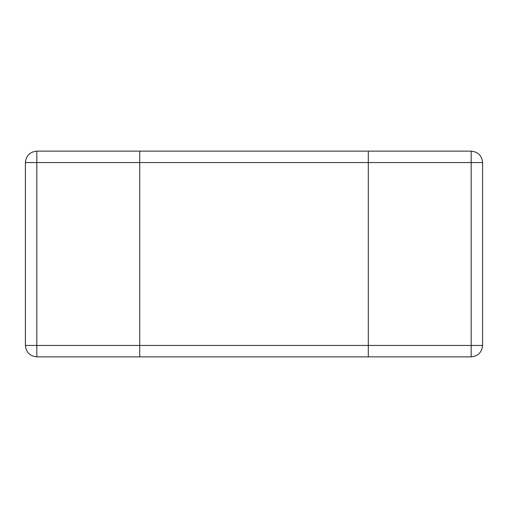 <?xml version="1.0" encoding="UTF-8"?>
<svg xmlns="http://www.w3.org/2000/svg" width="508" height="508" viewBox="0 0 508 508"><rect width="100%" height="100%" fill="white"/><g stroke="black" fill="none" stroke-linecap="round" stroke-linejoin="round"><path stroke-width="0.38" stroke-dasharray="2.54 1.91" d="M36.83 151.13L36.83 356.87L368.3 356.87L368.3 162.56L139.7 162.56L139.7 356.87L139.7 162.56L25.4 162.56C26.124 155.664 29.934 151.854 36.83 151.13L139.7 151.13L139.7 162.56L139.7 151.13L368.3 151.13L368.3 162.56L368.3 151.13L471.17 151.13C478.066 151.854 481.876 155.664 482.6 162.56L471.17 162.56L471.17 151.13M25.4 162.56L25.4 345.44L368.3 345.44L368.3 356.87L471.17 356.87C478.066 356.146 481.876 352.336 482.6 345.44L482.6 162.56M482.6 345.44L368.3 345.44L368.3 162.56L471.17 162.56L471.17 356.87M36.83 356.87C29.934 356.146 26.124 352.336 25.4 345.44"/><path stroke-width="0.76" d="M36.83 356.87L36.83 345.44L139.7 345.44L139.7 162.56L471.17 162.56L471.17 345.44L368.3 345.44L368.3 356.87L139.7 356.87L139.7 151.13L139.7 162.56L36.83 162.56L36.83 151.13L368.3 151.13L368.3 162.56L368.3 151.13L471.17 151.13C478.066 151.854 481.876 155.664 482.6 162.56L482.6 345.44C481.876 352.336 478.066 356.146 471.17 356.87L368.3 356.87L368.3 162.56L368.3 345.44L139.7 345.44L139.7 356.87L36.83 356.87C29.934 356.146 26.124 352.336 25.4 345.44L25.4 162.56C26.124 155.664 29.934 151.854 36.83 151.13M482.6 162.56L471.17 162.56L471.17 151.13M471.17 356.87L471.17 345.44L482.6 345.44M25.4 345.44L36.83 345.44L36.83 162.56L25.4 162.56"/></g></svg>
